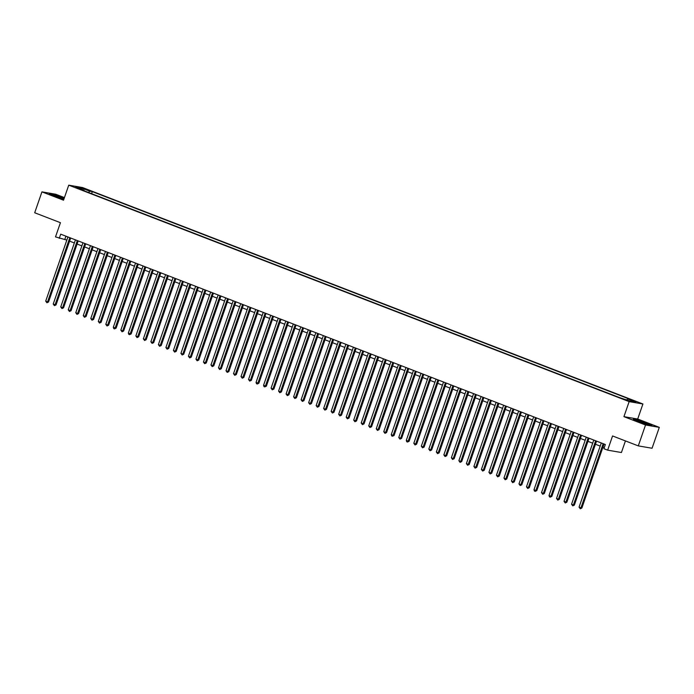 <?xml version="1.0" encoding="UTF-8"?>
<svg xmlns="http://www.w3.org/2000/svg" width="694" height="694" viewBox="0 0 694 694"><rect width="100%" height="100%" fill="white"/><g stroke="black" fill="none" stroke-linecap="round" stroke-linejoin="round"><path stroke-width="1.04" d="M75.681 187.649L79.55 188.777L75.681 187.649M64.429 197.608L55.702 194.233L41.935 191.865L34.7 212.754L60.43 222.696L55.511 236.897L66.85 240.081M642.913 403.986L82.508 187.536L68.741 185.168L629.146 401.618L642.913 403.986L637.699 419.029L623.932 416.66L645.533 424.997L659.3 427.365L637.699 419.029M659.3 427.365L652.065 448.255L638.298 445.886L612.568 435.953L607.649 450.154L621.416 452.523L625.433 440.924M645.533 424.997L638.298 445.886M607.649 450.154L603.893 448.706L605.341 444.524L60.716 234.173L59.268 238.346M627.237 400.178L621.833 398.443L627.107 400.533M84.121 190.789L84.061 190.217L81.458 189.766L619.326 397.515L630.195 401.149L635.851 402.13L627.584 398.937L630.195 399.38L92.328 191.639L89.717 191.188L88.58 192.516M84.061 190.217L75.802 187.024L81.458 187.996L89.717 191.188M623.932 416.66L629.146 401.618M41.935 191.865L63.527 200.202L68.741 185.168M69.6 241.139L74.362 242.978M77.103 244.045L81.875 245.884M84.616 246.943L89.387 248.782M92.129 249.849L96.9 251.688M99.641 252.746L104.412 254.585M107.154 255.652L111.916 257.491M114.666 258.55L119.429 260.389M122.179 261.456L126.941 263.295M129.691 264.353L134.454 266.192M137.204 267.259L141.966 269.099M144.716 270.157L149.479 271.996M152.229 273.054L156.991 274.902M159.741 275.96L164.504 277.8M167.254 278.858L172.017 280.706M174.767 281.764L179.529 283.603M182.279 284.661L187.042 286.501M189.792 287.568L194.554 289.407M197.304 290.465L202.067 292.304M204.817 293.371L209.579 295.21M212.329 296.269L217.092 298.108M219.833 299.175L224.604 301.014M227.346 302.072L232.117 303.911M234.858 304.978L239.63 306.817M242.371 307.876L247.142 309.715M249.883 310.773L254.646 312.621M257.396 313.679L262.159 315.518M264.908 316.577L269.671 318.425M272.421 319.483L277.184 321.322M279.934 322.38L284.696 324.219M287.446 325.286L292.209 327.126M294.959 328.184L299.721 330.023M302.471 331.09L307.234 332.929M309.984 333.988L314.746 335.827M317.496 336.894L322.259 338.733M325.009 339.791L329.771 341.63M332.521 342.697L337.284 344.536M340.034 345.595L344.797 347.434M347.547 348.501L352.309 350.34M355.059 351.398L359.822 353.237M362.563 354.296L367.334 356.143M370.076 357.202L374.847 359.041M377.588 360.099L382.359 361.947M385.101 363.005L389.872 364.844M392.613 365.903L397.376 367.742M400.126 368.809L404.888 370.648M407.638 371.706L412.401 373.546M415.151 374.613L419.913 376.452M422.663 377.51L427.426 379.349M430.176 380.416L434.938 382.255M437.688 383.314L442.451 385.153M445.201 386.22L449.964 388.059M452.714 389.117L457.476 390.956M460.226 392.023L464.989 393.862M467.739 394.921L472.501 396.76M475.251 397.818L480.014 399.666M482.764 400.724L487.526 402.563M490.276 403.622L495.039 405.469M497.789 406.528L502.551 408.367M505.293 409.425L510.064 411.264M512.805 412.331L517.577 414.171M520.318 415.229L525.089 417.068M527.83 418.135L532.602 419.974M535.343 421.032L540.106 422.872M542.855 423.939L547.618 425.778M550.368 426.836L555.131 428.675M557.881 429.742L562.643 431.581M565.393 432.64L570.156 434.479M572.906 435.546L577.668 437.385M580.418 438.443L585.181 440.282M587.931 441.341L592.693 443.188M595.443 444.247L600.206 446.086M602.956 447.144L604.257 447.647M65.93 236.186L64.846 239.309M626.803 399.848L627.584 398.937M91.617 193.687L92.328 191.639M81.458 187.996L81.562 189.245M646.799 423.123L637.474 419.965L633.327 419.254L647.823 424.858L651.97 425.569L646.73 423.323M64.212 198.232L53.412 194.381L49.265 193.661L63.848 199.282M603.164 443.692L580.947 507.852L579.065 507.132L601.29 442.963M604.032 444.021L581.876 508.017L580.947 507.852L580.288 508.771L579.065 507.132M581.876 508.017L580.288 508.771M640.172 422.16A5.769 0.442 19.1 0 0 647.97 424.502A5.769 0.442 19.1 0 0 645.012 422.993A5.769 0.442 19.1 0 0 639.478 421.128A5.769 0.442 19.1 0 0 637.17 420.764A5.769 0.442 19.1 0 0 640.172 422.16M634.082 419.61L646.608 423.271L651.198 425.431M61.549 198.415A5.769 0.442 19.1 0 0 63.909 198.909A5.769 0.442 19.1 0 0 61.471 197.608A5.769 0.442 19.1 0 0 55.511 195.561A5.769 0.442 19.1 0 0 53.108 195.17A5.769 0.442 19.1 0 0 61.549 198.415M50.011 194.016L53.507 194.624L64.143 198.432M595.652 440.785L573.435 504.954L571.552 504.226L593.778 440.065M596.528 441.124L574.363 505.111L573.435 504.954L572.776 505.874L571.552 504.226M574.363 505.111L572.776 505.874M588.139 437.888L565.922 502.048L564.04 501.328L586.265 437.159M589.015 438.218L566.851 502.213L565.922 502.048L565.263 502.968L564.04 501.328M566.851 502.213L565.263 502.968M580.626 434.982L558.41 499.151L556.536 498.422L578.753 434.262M581.503 435.32L559.338 499.307L558.41 499.151L557.75 500.07L556.536 498.422M559.338 499.307L557.75 500.07M573.114 432.084L550.897 496.245L549.023 495.525L571.24 431.356M573.99 432.414L551.825 496.41L550.897 496.245L550.238 497.164L549.483 496.878L549.023 495.525M551.825 496.41L550.238 497.164M565.601 429.178L543.385 493.347L541.511 492.619L563.728 428.458M566.478 429.517L544.313 493.503L543.385 493.347L542.725 494.267L541.511 492.619M544.313 493.503L542.725 494.267M558.097 426.281L535.872 490.45L533.998 489.721L556.215 425.552M558.965 426.619L536.8 490.606L535.872 490.45L535.213 491.361L534.458 491.074L533.998 489.721M536.8 490.606L535.213 491.361M550.585 423.375L528.36 487.544L526.486 486.815L548.702 422.655M551.452 423.713L529.288 487.709L528.36 487.544L527.7 488.463L526.486 486.815M529.288 487.709L527.7 488.463M543.072 420.477L520.847 484.646L518.973 483.918L541.19 419.749M543.94 420.816L521.784 484.802L520.847 484.646L520.188 485.557L518.973 483.918M521.784 484.802L520.188 485.557M535.56 417.571L513.334 481.74L511.461 481.02L533.677 416.851M536.427 417.909L514.271 481.905L513.334 481.74L512.675 482.66L511.461 481.02M514.271 481.905L512.675 482.66M528.047 414.674L505.822 478.843L503.948 478.114L526.165 413.945M528.915 415.012L506.759 478.999L505.822 478.843L505.163 479.754L503.948 478.114M506.759 478.999L505.163 479.754M520.535 411.768L498.309 475.937L496.436 475.216L518.652 411.048M521.402 412.106L499.246 476.101L498.309 475.937L497.65 476.856L496.436 475.216M499.246 476.101L497.65 476.856M513.022 408.87L490.805 473.039L488.923 472.31L511.14 408.141M513.89 409.208L491.734 473.195L490.805 473.039L490.138 473.95L488.923 472.31M491.734 473.195L490.138 473.95M505.51 405.973L483.293 470.133L481.41 469.413L503.627 405.244M506.377 406.302L484.221 470.298L483.293 470.133L482.625 471.053L481.41 469.413M484.221 470.298L482.625 471.053M497.997 403.067L475.78 467.236L473.898 466.507L496.115 402.338M498.865 403.405L476.709 467.392L475.78 467.236L475.112 468.146L473.898 466.507M476.709 467.392L475.112 468.146M490.485 400.169L468.268 464.329L466.385 463.609L488.611 399.44M491.352 400.499L469.196 464.494L468.268 464.329L467.609 465.249L466.385 463.609M469.196 464.494L467.609 465.249M482.972 397.263L460.755 461.432L458.873 460.703L481.098 396.543M483.839 397.601L461.684 461.588L460.755 461.432L460.096 462.351L458.873 460.703M461.684 461.588L460.096 462.351M475.459 394.366L453.243 458.526L451.36 457.806L473.586 393.637M476.327 394.695L454.171 458.691L453.243 458.526L452.583 459.445L451.36 457.806M454.171 458.691L452.583 459.445M467.947 391.459L445.73 455.628L443.848 454.9L466.073 390.739M468.814 391.798L446.658 455.784L445.73 455.628L445.071 456.548L443.848 454.9M446.658 455.784L445.071 456.548M460.434 388.562L438.218 452.722L436.335 452.002L458.561 387.833M461.302 388.892L439.146 452.887L438.218 452.722L437.558 453.642L436.335 452.002M439.146 452.887L437.558 453.642M452.922 385.656L430.705 449.825L428.823 449.096L451.048 384.936M453.798 385.994L431.633 449.981L430.705 449.825L430.046 450.744L428.823 449.096M431.633 449.981L430.046 450.744M445.409 382.758L423.193 446.927L421.31 446.199L443.535 382.03M446.285 383.097L424.121 447.083L423.193 446.927L422.533 447.838L421.31 446.199M424.121 447.083L422.533 447.838M437.897 379.852L415.68 444.021L413.806 443.293L436.023 379.132M438.773 380.191L416.608 444.186L415.68 444.021L415.021 444.941L413.806 443.293M416.608 444.186L415.021 444.941M430.384 376.955L408.167 441.124L406.294 440.395L428.51 376.226M431.26 377.293L409.096 441.28L408.167 441.124L407.508 442.035L406.753 441.748L406.294 440.395M409.096 441.28L407.508 442.035M422.872 374.049L400.655 438.218L398.781 437.498L420.998 373.329M423.748 374.387L401.583 438.382L400.655 438.218L399.996 439.137L398.781 437.498M401.583 438.382L399.996 439.137M415.368 371.151L393.142 435.32L391.269 434.591L413.485 370.423M416.235 371.49L394.071 435.476L393.142 435.32L392.483 436.231L391.728 435.945L391.269 434.591M394.071 435.476L392.483 436.231M407.855 368.254L385.63 432.414L383.756 431.694L405.973 367.525M408.723 368.583L386.558 432.579L385.63 432.414L384.97 433.334L383.756 431.694M386.558 432.579L384.97 433.334M400.343 365.348L378.117 429.517L376.243 428.788L398.46 364.619M401.21 365.686L379.054 429.673L378.117 429.517L377.458 430.427L376.243 428.788M379.054 429.673L377.458 430.427M392.83 362.45L370.605 426.61L368.731 425.89L390.948 361.721M393.698 362.78L371.542 426.775L370.605 426.61L369.945 427.53L368.731 425.89M371.542 426.775L369.945 427.53M385.317 359.544L363.092 423.713L361.218 422.984L383.435 358.815M386.185 359.882L364.029 423.869L363.092 423.713L362.433 424.633L361.218 422.984M364.029 423.869L362.433 424.633M377.805 356.647L355.58 420.807L353.706 420.087L375.922 355.918M378.672 356.976L356.516 420.972L355.58 420.807L354.92 421.726L353.706 420.087M356.516 420.972L354.92 421.726M370.292 353.74L348.076 417.909L346.193 417.181L368.41 353.02M371.16 354.079L349.004 418.066L348.076 417.909L347.408 418.829L346.193 417.181M349.004 418.066L347.408 418.829M362.78 350.843L340.563 415.003L338.681 414.283L360.897 350.114M363.647 351.173L341.491 415.168L340.563 415.003L339.895 415.923L338.681 414.283M341.491 415.168L339.895 415.923M355.267 347.937L333.051 412.106L331.168 411.377L353.385 347.217M356.135 348.275L333.979 412.262L333.051 412.106L332.383 413.025L331.168 411.377M333.979 412.262L332.383 413.025M347.755 345.039L325.538 409.208L323.656 408.48L345.881 344.311M348.622 345.369L326.466 409.365L325.538 409.208L324.879 410.119L323.656 408.48M326.466 409.365L324.879 410.119M340.242 342.133L318.026 406.302L316.143 405.574L338.368 341.413M341.11 342.472L318.954 406.458L318.026 406.302L317.366 407.222L316.143 405.574M318.954 406.458L317.366 407.222M332.73 339.236L310.513 403.405L308.63 402.676L330.856 338.507M333.597 339.574L311.441 403.561L310.513 403.405L309.854 404.316L308.63 402.676M311.441 403.561L309.854 404.316M325.217 336.33L303 400.499L301.118 399.77L323.343 335.61M326.085 336.668L303.929 400.664L303 400.499L302.341 401.418L301.118 399.77M303.929 400.664L302.341 401.418M317.705 333.432L295.488 397.601L293.605 396.873L315.831 332.704M318.572 333.771L296.416 397.757L295.488 397.601L294.829 398.512L293.605 396.873M296.416 397.757L294.829 398.512M310.192 330.526L287.975 394.695L286.093 393.975L308.318 329.806M311.068 330.865L288.904 394.86L287.975 394.695L287.316 395.615L286.093 393.975M288.904 394.86L287.316 395.615M302.679 327.629L280.463 391.798L278.58 391.069L300.806 326.9M303.556 327.967L281.391 391.954L280.463 391.798L279.803 392.709L278.58 391.069M281.391 391.954L279.803 392.709M295.167 324.731L272.95 388.892L271.076 388.172L293.293 324.003M296.043 325.061L273.878 389.056L272.95 388.892L272.291 389.811L271.076 388.172M273.878 389.056L272.291 389.811M287.654 321.825L265.438 385.994L263.564 385.265L285.781 321.096M288.531 322.163L266.366 386.15L265.438 385.994L264.778 386.905L264.024 386.619L263.564 385.265M266.366 386.15L264.778 386.905M280.142 318.928L257.925 383.088L256.051 382.368L278.268 318.199M281.018 319.257L258.853 383.253L257.925 383.088L257.266 384.008L256.511 383.721L256.051 382.368M258.853 383.253L257.266 384.008M272.638 316.022L250.413 380.191L248.539 379.462L270.755 315.302M273.505 316.36L251.341 380.347L250.413 380.191L249.753 381.11L248.539 379.462M251.341 380.347L249.753 381.11M265.125 313.124L242.9 377.284L241.026 376.564L263.243 312.395M265.993 313.454L243.828 377.449L242.9 377.284L242.241 378.204L241.026 376.564M243.828 377.449L242.241 378.204M257.613 310.218L235.387 374.387L233.514 373.658L255.73 309.498M258.48 310.556L236.324 374.543L235.387 374.387L234.728 375.307L233.514 373.658M236.324 374.543L234.728 375.307M250.1 307.321L227.875 371.481L226.001 370.761L248.218 306.592M250.968 307.65L228.812 371.646L227.875 371.481L227.216 372.4L226.001 370.761M228.812 371.646L227.216 372.4M242.588 304.414L220.362 368.583L218.489 367.855L240.705 303.694M243.455 304.753L221.299 368.74L220.362 368.583L219.703 369.503L218.489 367.855M221.299 368.74L219.703 369.503M235.075 301.517L212.85 365.686L210.976 364.957L233.193 300.788M235.943 301.855L213.787 365.842L212.85 365.686L212.191 366.597L210.976 364.957M213.787 365.842L212.191 366.597M227.563 298.611L205.346 362.78L203.463 362.051L225.68 297.891M228.43 298.949L206.274 362.945L205.346 362.78L204.678 363.699L203.463 362.051M206.274 362.945L204.678 363.699M220.05 295.713L197.833 359.882L195.951 359.154L218.168 294.985M220.918 296.052L198.762 360.039L197.833 359.882L197.165 360.793L195.951 359.154M198.762 360.039L197.165 360.793M212.538 292.807L190.321 356.976L188.438 356.256L210.655 292.087M213.405 293.146L191.249 357.141L190.321 356.976L189.653 357.896L188.438 356.256M191.249 357.141L189.653 357.896M205.025 289.91L182.808 354.079L180.926 353.35L203.151 289.181M205.892 290.248L183.737 354.235L182.808 354.079L182.149 354.99L180.926 353.35M183.737 354.235L182.149 354.99M197.512 287.004L175.296 351.173L173.413 350.453L195.639 286.284M198.38 287.342L176.224 351.338L175.296 351.173L174.636 352.092L173.413 350.453M176.224 351.338L174.636 352.092M190 284.106L167.783 348.275L165.901 347.547L188.126 283.378M190.867 284.445L168.711 348.431L167.783 348.275L167.124 349.186L165.901 347.547M168.711 348.431L167.124 349.186M182.487 281.209L160.271 345.369L158.388 344.649L180.613 280.48M183.355 281.538L161.199 345.534L160.271 345.369L159.611 346.289L158.388 344.649M161.199 345.534L159.611 346.289M174.975 278.303L152.758 342.472L150.876 341.743L173.101 277.574M175.842 278.641L153.686 342.628L152.758 342.472L152.099 343.383L150.876 341.743M153.686 342.628L152.099 343.383M167.462 275.405L145.246 339.566L143.363 338.846L165.588 274.677M168.33 275.735L146.174 339.73L145.246 339.566L144.586 340.485L143.363 338.846M146.174 339.73L144.586 340.485M159.95 272.499L137.733 336.668L135.851 335.939L158.076 271.779M160.826 272.837L138.661 336.824L137.733 336.668L137.074 337.588L135.851 335.939M138.661 336.824L137.074 337.588M152.437 269.602L130.22 333.762L128.347 333.042L150.563 268.873M153.313 269.931L131.149 333.927L130.22 333.762L129.561 334.682L128.806 334.395L128.347 333.042M131.149 333.927L129.561 334.682M144.925 266.696L122.708 330.865L120.834 330.136L143.051 265.976M145.801 267.034L123.636 331.021L122.708 330.865L122.049 331.784L120.834 330.136M123.636 331.021L122.049 331.784M137.412 263.798L115.195 327.958L113.322 327.238L135.538 263.069M138.288 264.128L116.124 328.123L115.195 327.958L114.536 328.878L113.781 328.592L113.322 327.238M116.124 328.123L114.536 328.878M129.908 260.892L107.683 325.061L105.809 324.332L128.026 260.172M130.776 261.23L108.611 325.217L107.683 325.061L107.023 325.98L105.809 324.332M108.611 325.217L107.023 325.98M122.396 257.995L100.17 322.163L98.296 321.435L120.513 257.266M123.263 258.333L101.098 322.32L100.17 322.163L99.511 323.074L98.296 321.435M101.098 322.32L99.511 323.074M114.883 255.088L92.658 319.257L90.784 318.529L113.001 254.368M115.751 255.427L93.595 319.422L92.658 319.257L91.998 320.177L90.784 318.529M93.595 319.422L91.998 320.177M107.37 252.191L85.145 316.36L83.271 315.631L105.488 251.462M108.238 252.529L86.082 316.516L85.145 316.36L84.486 317.271L83.271 315.631M86.082 316.516L84.486 317.271M99.858 249.285L77.633 313.454L75.759 312.734L97.975 248.565M100.725 249.623L78.569 313.619L77.633 313.454L76.973 314.373L75.759 312.734M78.569 313.619L76.973 314.373M92.345 246.387L70.12 310.556L68.246 309.828L90.463 245.659M93.213 246.726L71.057 310.712L70.12 310.556L69.461 311.467L68.246 309.828M71.057 310.712L69.461 311.467M84.833 243.481L62.607 307.65L60.734 306.93L82.95 242.761M85.7 243.82L63.544 307.815L62.607 307.65L61.948 308.57L60.734 306.93M63.544 307.815L61.948 308.57M77.32 240.584L55.104 304.753L53.221 304.024L75.438 239.855M78.188 240.922L56.032 304.909L55.104 304.753L54.436 305.664L53.221 304.024M56.032 304.909L54.436 305.664M69.808 237.686L47.591 301.847L45.709 301.127L67.925 236.958M70.675 238.016L48.519 302.011L47.591 301.847L46.923 302.766L45.709 301.127M48.519 302.011L46.923 302.766M625.433 399.97L625.58 399.536"/></g></svg>
